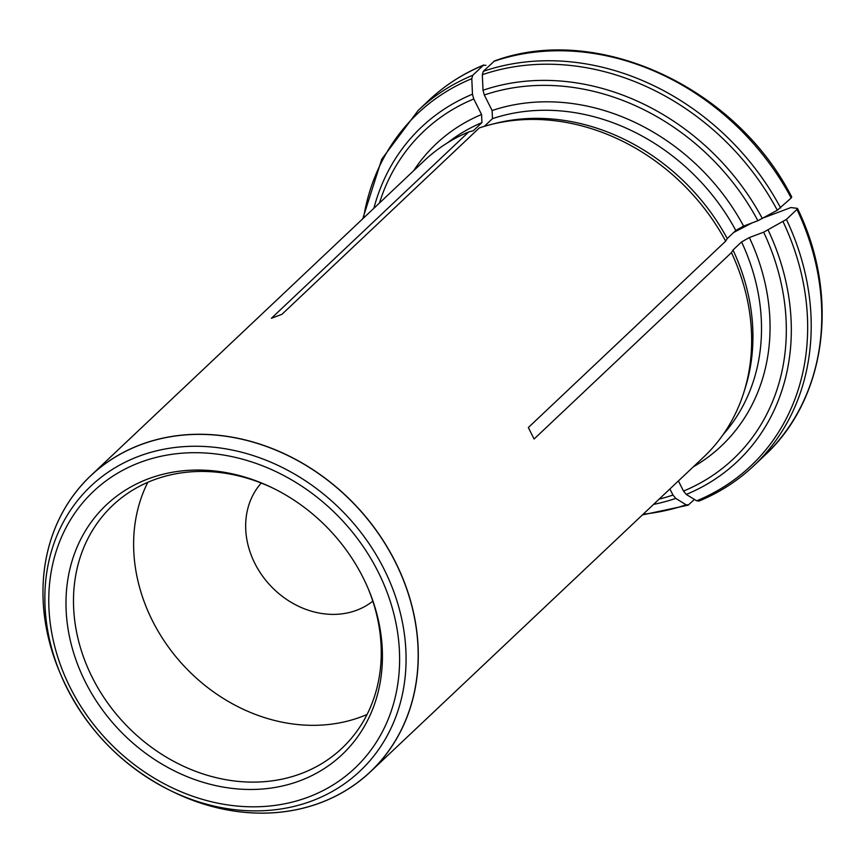 <?xml version="1.0" encoding="UTF-8"?>
<svg xmlns="http://www.w3.org/2000/svg" width="864" height="864" viewBox="0 0 864 864"><rect width="100%" height="100%" fill="white"/><g stroke="black" fill="none" stroke-linecap="round" stroke-linejoin="round"><path stroke-width="1.3" d="M764.154 217.609L790.873 207.554L797.202 208.343L796.964 209.444L786.402 219.424L763.657 232.178A225.385 190.512 46.6 0 1 683.51 491.087L678.402 480.924M723.233 434.43A201.204 170.068 -133.4 0 0 741.571 241.931L749.369 237.557L763.657 232.178M741.571 241.931L733.007 250.02A201.204 170.068 -133.4 0 1 745.07 388.508L743.688 392.861A203.645 172.141 -133.4 0 0 731.441 252.623L733.007 250.02M56.117 663.109A203.645 172.141 46.6 0 1 53.449 655.538A203.645 172.141 46.6 0 1 90.796 475.654A203.645 172.141 46.6 0 1 140.584 444.69A203.645 172.141 46.6 0 1 377.644 532.3A203.645 172.141 46.6 0 1 370.451 771.768L703.825 456.916A203.645 172.141 -133.4 0 0 743.688 392.861M699.289 500.818L696.654 500.828L686.286 494.435L683.51 491.087M797.202 208.343L797.515 208.516C840.089 295.672 826.524 398.822 764.37 455.749L753.808 465.728A244.382 206.561 -133.4 0 0 786.402 219.424M370.451 771.768A203.645 172.141 46.6 0 1 315.338 804.622A203.645 172.141 46.6 0 1 188.741 798.779A203.645 172.141 46.6 0 1 181.321 795.679M731.441 252.623L534.092 439.009L528.336 427.55L725.674 241.164A203.645 172.141 -133.4 0 0 490.385 124.664A203.645 172.141 -133.4 0 0 479.272 127.948L281.934 314.323L271.393 318.298L468.742 131.911A203.645 172.141 -133.4 0 0 424.159 160.801L90.796 475.654M791.446 196.884L791.197 197.996L777.298 210.244L757.901 220.72L743.612 226.098A207.727 175.576 -133.4 0 0 492.113 110.538L484.304 94.997A225.385 190.512 46.6 0 1 757.901 220.72M791.748 197.035C735.901 86.843 596.959 22.907 494.478 60.966L483.278 71.334L482.328 74.704L483.008 90.245L484.304 94.997M743.612 226.098L735.804 230.472A201.204 170.068 -133.4 0 0 492.469 118.66L492.113 110.538M735.804 230.472L727.24 238.561A201.204 170.068 -133.4 0 0 494.813 123.53L490.385 124.664M492.469 118.66L484.326 126.338M725.674 241.164L727.24 238.561M485.935 65.308L483.3 65.329L472.738 75.298L471.798 78.667L472.468 94.219L473.764 98.971L481.572 114.502A207.727 175.576 -133.4 0 0 413.651 170.726M468.742 131.911L473.364 130.712L481.928 122.623L481.572 114.502M428.782 100.418C444.787 85.331 463.147 73.516 483.829 64.973L483.3 65.329A244.382 206.561 46.6 0 0 428.782 100.418L418.219 110.398L381.769 159.149L362.74 218.808M694.408 499.446L688.122 505.17L642.406 514.922M669.902 488.948L672.97 495.05A225.385 190.512 46.6 0 1 659.124 499.133M688.748 504.792L686.113 504.803L675.756 498.409L672.97 495.05M148.295 478.84A171.698 145.13 46.6 0 1 272.549 487.922A171.698 145.13 46.6 0 1 368.593 589.604A171.698 145.13 46.6 0 1 292.68 783.248A171.698 145.13 46.6 0 1 83.441 678.035A171.698 145.13 46.6 0 1 148.295 478.84M261.252 483.041A81.464 68.85 -133.4 0 0 263.682 577.606A81.464 68.85 -133.4 0 0 356.746 610.222A81.464 68.85 -133.4 0 0 372.805 601.16M147.809 482.306A166.99 141.156 -133.4 0 0 182.434 664.276A166.99 141.156 -133.4 0 0 361.325 716.785A166.99 141.156 -133.4 0 0 367.07 714.463M368.183 588.654A166.99 141.156 46.6 0 1 342.036 748.192A166.99 141.156 46.6 0 1 301.201 773.572A166.99 141.156 46.6 0 1 106.812 701.741A166.99 141.156 46.6 0 1 112.709 505.375A166.99 141.156 46.6 0 1 153.544 479.984A166.99 141.156 46.6 0 1 273.467 488.376M733.72 232.448L752.069 222.912M796.964 209.444A244.382 206.561 46.6 0 1 764.37 455.749M693.317 466.841A207.727 175.576 -133.4 0 0 749.369 237.557M783.065 221.692A242.471 204.952 46.6 0 1 696.654 500.828M768.128 230.072A229.997 194.411 46.6 0 1 686.286 494.435M780.635 207.965A244.382 206.561 -133.4 0 0 483.278 71.334M493.841 61.355A244.382 206.561 46.6 0 1 791.197 197.996M482.328 74.704A242.471 204.952 46.6 0 1 777.298 210.244M483.008 90.245A229.997 194.411 46.6 0 1 762.372 218.614M472.738 75.298A244.382 206.561 -133.4 0 0 418.219 110.398M379.458 203.018A225.385 190.512 46.6 0 1 473.764 98.971M481.928 122.623A201.204 170.068 -133.4 0 0 447.725 142.711M363.517 218.074A242.471 204.952 46.6 0 1 471.798 78.667M373.864 208.31A229.997 194.411 46.6 0 1 472.468 94.219M686.113 504.803A242.471 204.952 46.6 0 1 643.183 514.188M675.756 498.409A229.997 194.411 46.6 0 1 653.53 504.414M140.044 462.434A190.35 160.898 46.6 0 1 399.568 663.25A190.35 160.898 46.6 0 1 133.013 763.614A190.35 160.898 46.6 0 1 140.044 462.434M138.823 456.278A195.998 165.672 46.6 0 1 405.259 641.704A195.998 165.672 46.6 0 1 170.294 790.506A195.998 165.672 46.6 0 1 60.653 674.417A195.998 165.672 46.6 0 1 138.823 456.278M173.264 791.953L170.294 790.506C119.848 764.942 83.3 726.246 60.653 674.417L59.378 671.371A203.591 172.087 46.6 0 1 140.573 444.787A203.591 172.087 46.6 0 1 417.334 637.394A203.591 172.087 46.6 0 1 173.264 791.953L188.741 798.779M753.808 465.728C737.802 480.816 719.442 492.631 698.76 501.174M59.378 671.371L53.449 655.538"/></g></svg>
